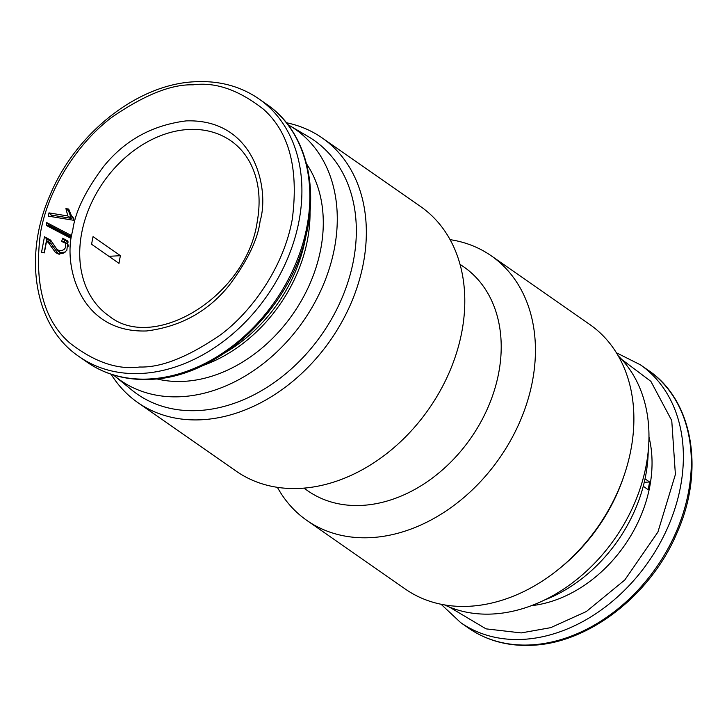 <?xml version="1.0" encoding="UTF-8"?>
<svg xmlns="http://www.w3.org/2000/svg" width="727" height="727" viewBox="0 0 727 727"><rect width="100%" height="100%" fill="white"/><g stroke="black" fill="none" stroke-linecap="round" stroke-linejoin="round"><path stroke-width="1.09" d="M306.839 520.414L405.293 589.052A161.267 122.445 -55.1 0 0 469.269 606.273A161.267 122.445 -55.1 0 0 558.172 569.595A161.267 122.445 -55.1 0 0 624.375 474.64A161.267 122.445 -55.1 0 0 589.742 324.469L491.288 255.831A161.267 122.445 124.9 0 1 520.287 420.76A161.267 122.445 124.9 0 1 370.815 537.635A161.267 122.445 124.9 0 1 306.839 520.414A161.267 122.445 124.9 0 1 277.414 487.344M459.991 264.255L463.862 266.945A136.458 103.607 124.9 0 1 488.39 406.502A136.458 103.607 124.9 0 1 361.919 505.401A136.458 103.607 124.9 0 1 307.785 490.825L303.922 488.135M444.57 604.919A152.997 116.166 -55.1 0 0 492.797 613.997A152.997 116.166 -55.1 0 0 630.7 511.644A152.997 116.166 -55.1 0 0 618.223 355.83M286.42 122.745A161.267 122.445 124.9 0 1 322.197 137.948L420.651 206.586A161.267 122.445 124.9 0 1 449.649 371.515A161.267 122.445 124.9 0 1 300.178 488.39A161.267 122.445 124.9 0 1 236.202 471.169L137.748 402.531A161.267 122.445 124.9 0 1 111.104 374.232M322.197 137.948A161.267 122.445 124.9 0 1 351.196 302.877A161.267 122.445 124.9 0 1 201.724 419.752A161.267 122.445 124.9 0 1 137.748 402.531M287.947 124.68A152.997 116.166 124.9 0 1 289.682 125.68L308.23 136.594A154.651 117.42 124.9 0 1 343.507 294.353A154.651 117.42 124.9 0 1 198.471 410.546A154.651 117.42 124.9 0 1 131.651 389.899L114.993 376.268A152.997 116.166 124.9 0 1 113.457 374.987M289.682 125.68A152.997 116.166 124.9 0 1 324.587 281.758A152.997 116.166 124.9 0 1 181.096 396.697A152.997 116.166 124.9 0 1 114.993 376.268M310.02 211.23A136.458 103.607 124.9 0 1 307.53 239.637A136.458 103.607 124.9 0 1 202.288 365.754M306.53 163.857A136.458 103.607 124.9 0 1 320.78 248.87A136.458 103.607 124.9 0 1 156.641 378.867M305.585 237.429A134.804 102.353 124.9 0 1 305.285 239.092A134.804 102.353 124.9 0 1 225.334 352.54M450.086 239.656A161.267 122.445 124.9 0 1 491.288 255.831M558.172 569.595L560.099 568.041A154.651 117.42 -55.1 0 0 623.584 476.985L624.375 474.64M544.459 600.057A136.458 103.607 -55.1 0 0 648.211 451.231M531.392 605.673A123.226 93.556 -55.1 0 0 648.966 437.027M645.031 478.829L649.574 482.001A123.226 93.556 124.9 0 1 648.12 489.662L643.259 486.272M649.574 482.001L644.258 482.283M118.992 263.356A106.687 81.006 124.9 0 1 120.437 255.695L93.065 236.611A106.687 81.006 -55.1 0 0 91.62 244.281L118.992 263.356M108.868 256.304L120.437 255.695M67.829 215.983L48.982 212.884L48.373 216.137L73.436 220.245L73.79 218.364L71.482 215.901L68.701 209.076L65.912 208.613L67.829 215.983L71.319 218.364L51.299 215.065L51.008 216.564M50.636 240.128L44.474 236.757L41.521 252.396L44.347 252.86L46.564 241.128L48.5 242.763L55.506 252.587L58.478 254.059L63.749 253.087L66.857 250.224L67.875 241.046L62.667 238.22L61.604 241.409L64.33 241.955L67.693 243.772L65.303 243.163C66.511 248.28 64.394 250.779 58.942 250.651L56.597 248.843L50.636 240.128L57.769 250.724L60.286 252.66L65.203 252.087M61.604 241.409L65.303 243.163M70.928 235.266L46.728 222.598L46.201 225.397L70.401 238.074L70.928 235.266M48.982 212.884L51.299 215.065M69.201 210.957L68.538 210.848L71.319 218.364M68.538 210.848L65.912 208.613M73.645 219.145L71.482 215.901M44.474 236.757L46.782 238.965L44.156 252.832M46.782 238.965L51.79 241.991M68.529 246.208L67.693 243.772M62.667 238.22L64.857 240.346L64.33 241.955M64.857 240.346L68.347 242.027M59.559 254.186L57.815 253.123L50.863 243.345L47.846 241.073L46.564 241.128M46.728 222.598L48.982 225.079L48.8 226.07L46.201 225.397M70.71 236.457L48.982 225.079M48.8 226.07L70.519 237.447M621.73 359.447L650.874 381.357L671.757 420.579L675.392 474.486L657.908 532.064L624.766 580.01L586.344 611.534L550.675 627.665L521.195 632.926L486.036 628.855L449.186 606.963M468.588 628.128A157.132 119.301 -55.1 0 0 530.919 644.913A157.132 119.301 -55.1 0 0 676.564 531.028A157.132 119.301 -55.1 0 0 648.311 370.334C692.804 400.059 704.908 470.087 677.31 532.173C651.492 594.45 589.152 643.204 532.055 645.267C508.073 646.421 486.917 640.714 468.588 628.128L460.645 622.594A157.132 119.301 -55.1 0 0 522.977 639.369A157.132 119.301 -55.1 0 0 668.613 525.485A157.132 119.301 -55.1 0 0 640.36 364.79L616.387 352.768M149.471 378.985A157.132 119.301 124.9 0 1 87.131 362.21C105.47 374.787 126.616 380.503 150.598 379.34C216.737 377.44 288.41 311.647 305.513 237.738C319.589 183.722 304.25 129.76 266.854 104.406A157.132 119.301 124.9 0 1 306.976 226.415A157.132 119.301 124.9 0 1 149.471 378.985M260.121 220.953C269.699 190.029 255.35 118.637 186.248 120.882C152.061 125.18 124.417 140.511 103.325 166.865C85.086 191.355 74.872 212.693 72.673 230.886C63.104 261.811 77.453 333.211 146.545 330.967C180.732 326.659 208.376 311.329 229.468 284.975C247.707 260.484 257.921 239.147 260.121 220.953M81.678 233.058A106.687 81.006 124.9 0 1 188.62 129.47A106.687 81.006 124.9 0 1 230.941 140.865C238.983 146.49 245.435 153.915 250.288 163.139C258.894 179.942 261.184 199.625 257.149 222.189C246.371 296.443 153.661 352.668 108.923 315.9A106.687 81.006 124.9 0 1 81.678 233.058M141.52 373.451A157.132 119.301 124.9 0 1 79.188 356.666C34.687 326.941 22.582 256.913 50.19 194.827C75.999 132.55 138.348 83.796 195.445 81.733C219.418 80.579 240.573 86.286 258.903 98.872A157.132 119.301 124.9 0 1 299.033 220.881A157.132 119.301 124.9 0 1 141.52 373.451M139.738 366.999C117.501 370.043 94.11 361.973 69.547 342.79C43.62 319.907 33.951 283.176 40.521 232.595C49.072 184.731 81.07 140.138 112.194 117.056C144.582 94.855 171.536 84.114 193.055 84.841C215.292 81.797 238.692 89.866 263.247 109.059C289.173 131.932 298.842 168.664 292.272 219.254C283.73 267.118 251.724 311.701 220.599 334.783C188.22 356.984 161.267 367.726 139.738 366.999M73.482 218.963L72.327 217.1M55.416 247.334L54.298 245.535M57.769 250.724L56.597 248.843M60.286 252.66L58.942 250.651M57.815 253.123L55.506 252.587M53.325 246.826L50.908 246.171M50.863 243.345L48.5 242.763M79.188 356.666L87.131 362.21M441.071 604.255L460.645 622.594M648.311 370.334L640.36 364.79M258.903 98.872L266.854 104.406"/></g></svg>

